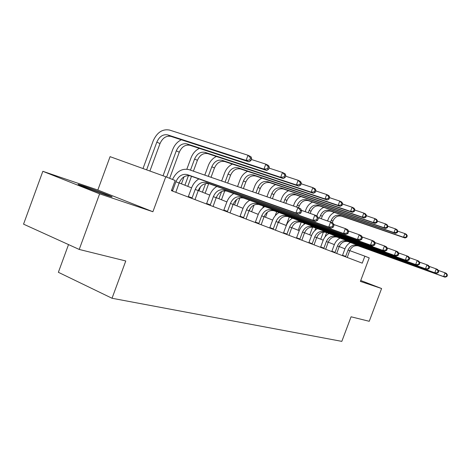 <?xml version="1.0" encoding="UTF-8"?>
<svg xmlns="http://www.w3.org/2000/svg" width="471" height="471" viewBox="0 0 471 471"><rect width="100%" height="100%" fill="white"/><g stroke="black" fill="none" stroke-linecap="round" stroke-linejoin="round"><path stroke-width="0.71" d="M83.538 186.021L79.063 184.591C73.076 182.848 95.79 191.573 107.153 195.371L111.25 196.672C116.79 198.244 95.018 189.884 83.538 186.021M68.525 244.59L58.369 272.297L112.033 298.261L341.822 341.369L351.072 316.795L369.24 321.293L381.592 288.523L360.727 280.492M112.033 298.261L125.769 260.975L79.216 249.442L23.55 224.155L42.837 171.303L99.616 193.846L152.898 211.738L165.792 176.772L110.073 156.66L97.838 190.025L42.837 171.303M79.216 249.442L99.616 193.846M165.792 176.772L175.159 180.511L171.42 190.643L362.24 263.159L364.866 256.171L349.729 250.625M364.866 256.171L369.223 257.908L360.386 281.405L381.592 288.523M344.96 248.835L339.214 246.551M334.351 244.62L328.222 242.182M323.218 240.198L316.677 237.596M311.531 235.547L304.537 232.768M299.238 230.666L291.761 227.693M286.297 225.521L278.284 222.336M272.656 220.098L264.066 216.684M258.249 214.37L249.024 210.708M243.018 208.317L233.098 204.373M226.881 201.906L216.207 197.661M209.766 195.1L198.25 190.525M191.573 187.87L179.133 182.925M152.898 211.738L97.838 190.025M175.818 192.315L179.098 183.013C181.647 177.379 185.321 174.988 190.119 175.83L298.708 214.152L295.906 212.945L297.919 207.552L188.812 169.56C181.93 168.212 176.49 171.509 172.492 179.445M171.609 190.125L172.68 190.52L175.918 181.747C178.48 176.089 182.165 173.681 186.981 174.523L295.906 212.945L299.744 212.533L300.857 213.022L301.664 210.867L300.551 210.378L299.744 212.533M172.68 190.52L172.345 190.996M300.551 210.378L297.919 207.552L300.71 208.788L301.664 210.867M298.708 214.152L300.857 213.022M149.902 171.038L160.016 143.567C162.589 137.909 166.222 135.513 170.92 136.39L249.029 161.847L246.086 160.405L247.999 155.247L169.536 130.061C162.471 128.783 157.02 132.404 153.169 140.911L143.001 168.547M146.616 169.848L156.819 142.13C159.398 136.443 163.043 134.035 167.753 134.906L246.086 160.405L249.742 160.005L250.919 160.587L251.679 158.527L250.507 157.944L249.742 160.005M250.507 157.944L247.999 155.247L250.937 156.713L251.679 158.527M249.029 161.847L250.919 160.587M195.029 199.616L198.22 190.608C200.699 185.156 204.29 182.854 209.006 183.702L315.493 221.382L312.879 220.257L314.828 215.053L301.434 210.372M188.064 196.972L188.365 196.537L192.091 197.914L195.235 189.419C197.726 183.943 201.335 181.629 206.062 182.471L312.879 220.257L316.589 219.863L317.631 220.316L318.408 218.238L317.366 217.779L316.589 219.863M192.091 197.914L191.774 198.379M198.892 178.921C195.53 180.958 193.063 184.008 191.497 188.064L188.365 196.537M317.366 217.779L314.828 215.053L317.43 216.207L318.408 218.238M315.493 221.382L317.631 220.316M213.075 206.475L216.171 197.738C218.585 192.462 222.106 190.243 226.739 191.091L331.166 228.135L328.729 227.081L330.613 222.053L318.137 217.679M206.363 203.925L206.651 203.501L210.319 204.861L213.369 196.625C215.795 191.32 219.327 189.089 223.972 189.937L328.729 227.081L332.314 226.704L333.285 227.122L334.039 225.114L333.068 224.691L332.314 226.704M210.319 204.861L210.013 205.309M216.872 186.475C213.593 188.441 211.202 191.379 209.695 195.294L206.651 203.501M333.068 224.691L330.613 222.053L333.044 223.13L334.039 225.114M331.166 228.135L333.285 227.122M181.353 139.787C177.396 141.7 174.505 144.986 172.68 149.643L163.043 175.783M166.599 177.096L176.278 150.85C178.792 145.339 182.365 143.025 186.999 143.908L263.96 169.13L265.815 164.144L251.337 159.463M169.648 178.309L179.286 152.198C181.788 146.716 185.35 144.414 189.972 145.298L266.716 170.478L263.96 169.13L267.499 168.748L268.6 169.283L269.341 167.293L268.24 166.752L267.499 168.748M268.24 166.752L265.815 164.144L268.564 165.515L269.341 167.293M266.716 170.478L268.6 169.283M199.386 148.383C195.559 150.237 192.78 153.393 191.032 157.85L186.857 169.16M184.037 176.79L181.435 183.837M184.903 185.221L188.477 175.553M190.478 170.137L194.576 159.051C197.019 153.705 200.522 151.479 205.085 152.363L280.698 177.296L282.494 172.474L269.041 168.088M187.782 186.363L191.497 176.307M193.398 171.156L197.408 160.317C199.845 155 203.337 152.787 207.882 153.67L283.277 178.556L280.698 177.296L284.125 176.925L285.155 177.432L285.873 175.506L284.843 174.994L284.125 176.925M284.843 174.994L282.494 172.474L285.067 173.758L285.873 175.506M283.277 178.556L285.155 177.432M230.054 212.927L233.068 204.455C235.418 199.333 238.868 197.196 243.425 198.038L345.838 234.452L343.553 233.469L345.378 228.6L333.733 224.508M223.578 210.466L223.855 210.054L227.464 211.391L230.431 203.407C232.786 198.262 236.248 196.107 240.816 196.955L343.553 233.469L347.021 233.098L347.934 233.498L348.664 231.549L347.751 231.155L347.021 233.098M227.464 211.391L227.169 211.832M233.781 193.581C230.596 195.477 228.27 198.315 226.816 202.088L223.855 210.054M347.751 231.155L345.378 228.6L347.657 229.613L348.664 231.549M345.838 234.452L347.934 233.498M246.062 219.009L248.994 210.784C251.284 205.809 254.664 203.743 259.138 204.585L359.597 240.381L357.448 239.456L359.22 234.741L348.322 230.902M239.81 216.631L240.075 216.23L243.625 217.549L246.504 209.789C248.806 204.797 252.197 202.718 256.683 203.56L357.448 239.456L360.815 239.097L361.669 239.468L362.376 237.59L361.522 237.213L360.815 239.097M243.625 217.549L243.342 217.973M249.724 200.275C246.621 202.106 244.361 204.85 242.948 208.5L240.075 216.23M361.522 237.213L359.22 234.741L361.357 235.688L362.376 237.59M359.597 240.381L361.669 239.468M261.175 224.749L264.037 216.754C266.268 211.926 269.583 209.931 273.981 210.767L372.526 245.95L370.506 245.079L372.225 240.51L362.005 236.895M255.129 222.453L255.388 222.065L258.873 223.36L261.682 215.824C263.925 210.973 267.245 208.965 271.655 209.801L370.506 245.079L373.768 244.732L374.575 245.085L375.257 243.26L374.457 242.906L373.768 244.732M258.873 223.36L258.603 223.772M264.779 206.592C261.752 208.365 259.55 211.014 258.185 214.546L255.388 222.065M374.457 242.906L372.225 240.51L374.233 241.399L375.257 243.26M372.526 245.95L374.575 245.085M216.377 156.478C212.686 158.274 210.001 161.312 208.323 165.586L204.797 175.124M200.493 186.74L198.986 190.814M202.406 192.174L205.586 183.578M208.27 176.337L211.809 166.769C214.193 161.588 217.631 159.439 222.112 160.323L296.394 184.962L298.143 180.287L285.62 176.183M205.115 193.251L208.688 183.613M211.026 177.296L214.482 167.964C216.854 162.807 220.281 160.67 224.749 161.559L298.826 186.145L296.394 184.962L299.721 184.603L300.686 185.079L301.387 183.207L300.421 182.73L299.721 184.603M300.421 182.73L298.143 180.287L300.557 181.494L301.387 183.207M298.826 186.145L300.686 185.079M232.427 164.102C228.847 165.851 226.251 168.777 224.643 172.886L221.641 180.988M218.921 198.738L221.588 191.556M225.061 182.183L228.076 174.058C230.401 169.024 233.769 166.952 238.179 167.835L311.154 192.162L312.85 187.629L301.169 183.778M221.482 199.757L224.802 190.802M227.664 183.089L230.596 175.183C232.91 170.178 236.271 168.112 240.669 169.001L313.439 193.281L311.154 192.162L314.381 191.815L315.293 192.262L315.97 190.455L315.058 190.001L314.381 191.815M315.058 190.001L312.85 187.629L315.128 188.765L315.97 190.455M313.439 193.281L315.293 192.262M247.599 171.309C244.131 173.004 241.617 175.83 240.069 179.787L237.561 186.534M234.534 204.944L236.513 199.616M240.934 187.711L243.448 180.941C245.715 176.054 249.018 174.046 253.357 174.929L325.055 198.945L326.703 194.547L315.788 190.932M236.954 205.909L239.916 197.932M243.395 188.565L245.833 182.012C248.093 177.143 251.384 175.147 255.712 176.03L327.21 199.998L325.055 198.945L328.187 198.609L329.046 199.033L329.706 197.272L328.846 196.849L328.187 198.609M328.846 196.849L326.703 194.547L328.846 195.618L329.706 197.272M327.21 199.998L329.046 199.033M261.964 178.126C258.603 179.775 256.165 182.507 254.67 186.322L252.639 191.785M249.312 210.82L250.195 208.441M255.959 192.939L257.996 187.464C260.21 182.707 263.454 180.764 267.722 181.647L338.172 205.344L339.774 201.07L329.559 197.673M251.608 211.732L254.105 205.015M258.291 193.752L260.257 188.477C262.465 183.737 265.697 181.812 269.954 182.689L340.203 206.339L338.172 205.344L341.216 205.02L342.028 205.421L342.664 203.713L341.858 203.307L341.216 205.02M341.858 203.307L339.774 201.07L341.799 202.083L342.664 203.713M340.203 206.339L342.028 205.421M275.594 184.591C272.32 186.186 269.965 188.83 268.517 192.515L266.933 196.76M263.454 206.115L262.753 207.994M270.207 197.902L271.791 193.64C273.957 189.012 277.136 187.134 281.334 188.011L350.565 211.397L352.12 207.234L342.547 204.031M265.503 217.255L267.404 212.144M272.421 198.674L273.934 194.6C276.094 189.99 279.262 188.123 283.454 189.001L352.485 212.333L350.565 211.397L353.527 211.079L354.292 211.455L354.916 209.795L354.151 209.412L353.527 211.079M354.151 209.412L352.12 207.234L354.039 208.194L354.916 209.795M352.485 212.333L354.292 211.455M288.535 190.72C285.355 192.274 283.065 194.835 281.664 198.397L280.51 201.488M276.695 211.732L275.182 215.777M283.73 202.612L284.89 199.51C287.004 195 290.124 193.181 294.257 194.052L362.293 217.119L363.812 213.075L354.816 210.054M278.691 222.495L279.709 219.769M285.832 203.342L286.927 200.422C289.035 195.93 292.144 194.117 296.265 194.994L364.112 218.008L362.293 217.119L365.178 216.813L365.902 217.166L366.509 215.553L365.784 215.194L365.178 216.813M365.784 215.194L363.812 213.075L365.626 213.981L366.509 215.553M364.112 218.008L365.902 217.166M300.839 196.542C297.743 198.055 295.517 200.54 294.163 203.984L293.415 205.986M289.282 217.06L286.15 225.462M296.589 207.087L297.336 205.085C299.403 200.687 302.47 198.927 306.533 199.792L373.409 222.542L374.887 218.603L366.432 215.753M298.567 207.841L299.273 205.951C301.334 201.576 304.39 199.816 308.446 200.687L375.134 223.389L373.409 222.542L376.217 222.247L376.906 222.583L377.501 221.011L376.812 220.669L376.217 222.247M376.812 220.669L374.887 218.603L376.612 219.462L377.501 221.011M375.134 223.389L376.906 222.583M312.556 202.083C309.541 203.56 307.375 205.968 306.056 209.307L305.173 211.679M301.269 222.118L298.231 230.26M303.936 224.437L304.378 223.248M308.293 212.768L309.182 210.396C311.207 206.104 314.222 204.39 318.219 205.256L383.959 227.693L385.408 223.855L377.442 221.164M310.201 213.434L311.031 211.22C313.044 206.946 316.047 205.244 320.039 206.104L385.602 228.494L383.959 227.693L386.703 227.405L387.356 227.723L387.933 226.192L387.28 225.868L386.703 227.405M387.28 225.868L385.408 223.855L387.038 224.673L387.933 226.192M385.602 228.494L387.356 227.723M323.718 207.364C320.78 208.8 318.673 211.138 317.395 214.382L316.812 215.936M312.626 227.14L309.741 234.841M314.811 230.596L315.758 228.058M319.468 218.144L320.474 215.453C322.452 211.267 325.414 209.601 329.347 210.46L393.992 232.592L395.399 228.847L387.892 226.298M321.281 218.78L322.235 216.242C324.207 212.068 327.157 210.413 331.084 211.273L395.552 233.351L393.992 232.592L396.664 232.303L397.283 232.609L397.848 231.114L397.23 230.808L396.664 232.303M397.23 230.808L395.399 228.847L396.953 229.624L397.848 231.114M395.552 233.351L397.283 232.609M275.47 230.184L278.261 222.406C280.439 217.714 283.689 215.783 288.005 216.613L384.695 251.19L382.793 250.372L384.466 245.939L374.863 242.536M269.618 227.958L269.865 227.581L273.298 228.853L276.03 221.523C278.22 216.807 281.475 214.864 285.809 215.7L382.793 250.372L385.961 250.036L386.72 250.366L387.386 248.594L386.632 248.264L385.961 250.036M273.298 228.853L273.039 229.259M279.015 212.562C276.059 214.276 273.922 216.848 272.591 220.269L269.865 227.581M386.632 248.264L384.466 245.939L386.361 246.775L387.386 248.594M384.695 251.19L386.72 250.366M289.011 235.329L291.732 227.764C293.857 223.189 297.048 221.323 301.293 222.147L396.176 256.136L394.38 255.364L396.005 251.055L386.962 247.846M283.342 233.174L283.577 232.804L286.957 234.058L289.624 226.922C291.755 222.336 294.952 220.452 299.209 221.282L394.38 255.364L397.459 255.041L398.178 255.353L398.825 253.628L398.113 253.316L397.459 255.041M286.957 234.058L286.704 234.452M292.497 218.214C289.612 219.875 287.528 222.371 286.238 225.686L283.577 232.804M398.113 253.316L396.005 251.055L397.795 251.85L398.825 253.628M396.176 256.136L398.178 255.353M301.858 240.21L304.513 232.839C306.592 228.388 309.718 226.575 313.892 227.399L407.021 260.81L405.325 260.08L406.903 255.888L398.378 252.856M296.359 238.12L296.589 237.761L299.909 238.991L302.506 232.044C304.596 227.575 307.728 225.75 311.914 226.575L405.325 260.08L408.322 259.762L408.999 260.057L409.629 258.385L408.952 258.084L408.322 259.762M299.909 238.991L299.668 239.38M305.285 223.572C302.47 225.185 300.433 227.605 299.179 230.825L296.589 237.761M408.952 258.084L406.903 255.888L408.598 256.636L409.629 258.385M407.021 260.81L408.999 260.057M314.057 244.849L316.653 237.661C318.679 233.328 321.746 231.567 325.85 232.38L417.282 265.232L415.675 264.537L417.218 260.463L409.158 257.596M308.723 242.818L308.941 242.465L312.214 243.678L314.746 236.907C316.783 232.55 319.862 230.784 323.977 231.597L415.675 264.537L419.231 264.508L419.849 262.883L419.208 262.6L418.595 264.231M312.214 243.678L311.973 244.055M317.43 228.659C314.675 230.231 312.691 232.58 311.472 235.706L308.941 242.465M419.208 262.6L417.218 260.463L418.819 261.17L419.849 262.883M417.282 265.232L419.231 264.508M325.661 249.259L328.199 242.247C330.183 238.02 333.191 236.312 337.224 237.119L427.009 269.418L425.484 268.764L426.985 264.796L419.361 262.076M320.474 247.287L320.692 246.939L323.907 248.135L326.385 241.529C328.375 237.284 331.396 235.565 335.44 236.377L425.484 268.764L428.934 268.729L429.534 267.145L428.928 266.88L428.327 268.464M323.907 248.135L323.683 248.505M328.982 233.498C326.285 235.023 324.348 237.307 323.159 240.351L320.692 246.939M428.928 266.88L426.985 264.796L428.504 265.467L429.534 267.145M427.009 269.418L428.934 268.729M336.712 253.457L339.191 246.616C341.134 242.488 344.089 240.828 348.057 241.629L436.24 273.392L434.792 272.774L436.252 268.906L429.028 266.327M331.672 251.543L331.878 251.202L335.046 252.379L337.466 245.933C339.414 241.788 342.376 240.122 346.356 240.922L434.792 272.774L438.136 272.733L438.719 271.19L438.148 270.937L437.559 272.479M335.046 252.379L334.822 252.739M339.98 238.102C337.342 239.586 335.452 241.806 334.292 244.767L331.878 251.202M438.148 270.937L436.252 268.906L437.694 269.547L438.719 271.19M436.24 273.392L438.136 272.733M347.245 257.46L349.67 250.784C351.572 246.751 354.475 245.138 358.378 245.933L445.007 277.172L443.635 276.577L445.06 272.809L438.201 270.36M342.34 255.594L342.547 255.264L345.661 256.424L348.028 250.125C349.935 246.086 352.844 244.461 356.759 245.256L443.635 276.577L446.879 276.536L447.45 275.029L446.902 274.787L446.331 276.294M345.661 256.424L345.449 256.777M350.459 242.494C347.886 243.937 346.032 246.097 344.902 248.982L342.547 255.264M446.902 274.787L445.06 272.809L446.431 273.421L447.45 275.029M445.007 277.172L446.879 276.536M334.375 212.397C331.507 213.799 329.453 216.071 328.216 219.221L327.557 220.981M323.383 232.121L320.727 239.209M324.978 237.013L326.609 232.65M330.583 222.041L331.243 220.275C333.185 216.189 336.094 214.57 339.968 215.424L403.535 237.249L404.913 233.592L397.824 231.179M328.04 234.069L328.34 233.269M332.267 222.789L332.926 221.029C334.857 216.954 337.76 215.347 341.622 216.195L405.019 237.973L403.535 237.249L406.738 237.26L407.285 235.8L406.697 235.506L406.143 236.972M406.697 235.506L404.913 233.592L406.391 234.334L407.285 235.8M405.019 237.973L406.738 237.26M175.918 181.747L179.098 183.013M187.252 174.611L190.39 175.918M156.819 142.13L160.016 143.567M167.753 134.906L170.92 136.39M195.235 189.419L198.22 190.608M206.327 182.56L209.277 183.79M213.369 196.625L216.171 197.738M224.237 190.019L227.004 191.173M176.278 150.85L179.286 152.198M186.999 143.908L189.972 145.298M194.576 159.051L197.408 160.317M205.085 152.363L207.882 153.67M230.431 203.407L233.068 204.455M241.075 197.037L243.678 198.12M246.504 209.789L248.994 210.784M256.936 203.649L259.391 204.673M261.682 215.824L264.037 216.754M271.908 209.883L274.228 210.849M211.809 166.769L214.482 167.964M222.112 160.323L224.749 161.559M228.076 174.058L230.596 175.183M238.179 167.835L240.669 169.001M243.448 180.941L245.833 182.012M253.357 174.929L255.712 176.03M257.996 187.464L260.257 188.477M267.722 181.647L269.954 182.689M271.791 193.64L273.934 194.6M281.334 188.011L283.454 189.001M284.89 199.51L286.927 200.422M294.257 194.052L296.265 194.994M297.336 205.085L299.273 205.951M306.533 199.792L308.446 200.687M309.182 210.396L311.031 211.22M318.219 205.256L320.039 206.104M320.474 215.453L322.235 216.242M329.347 210.46L331.084 211.273M276.03 221.523L278.261 222.406M286.056 215.783L288.252 216.695M289.624 226.922L291.732 227.764M299.45 221.364L301.534 222.23M302.506 232.044L304.513 232.839M312.149 226.651L314.128 227.475M314.746 236.907L316.653 237.661M324.207 231.679L326.085 232.456M326.385 241.529L328.199 242.247M335.67 236.454L337.454 237.196M337.466 245.933L339.191 246.616M346.579 240.999L348.281 241.705M348.028 250.125L349.67 250.784M356.977 245.332L358.602 246.009M331.243 220.275L332.926 221.029M339.968 215.424L341.622 216.195M186.981 174.523L190.119 175.83M206.062 182.471L209.006 183.702M223.972 189.937L226.739 191.091M240.816 196.955L243.425 198.038M256.683 203.56L259.138 204.585M271.655 209.801L273.981 210.767M285.809 215.7L288.005 216.613M299.209 221.282L301.293 222.147M311.914 226.575L313.892 227.399M323.977 231.597L325.85 232.38M335.44 236.377L337.224 237.119M346.356 240.922L348.057 241.629M356.759 245.256L358.378 245.933"/></g></svg>
